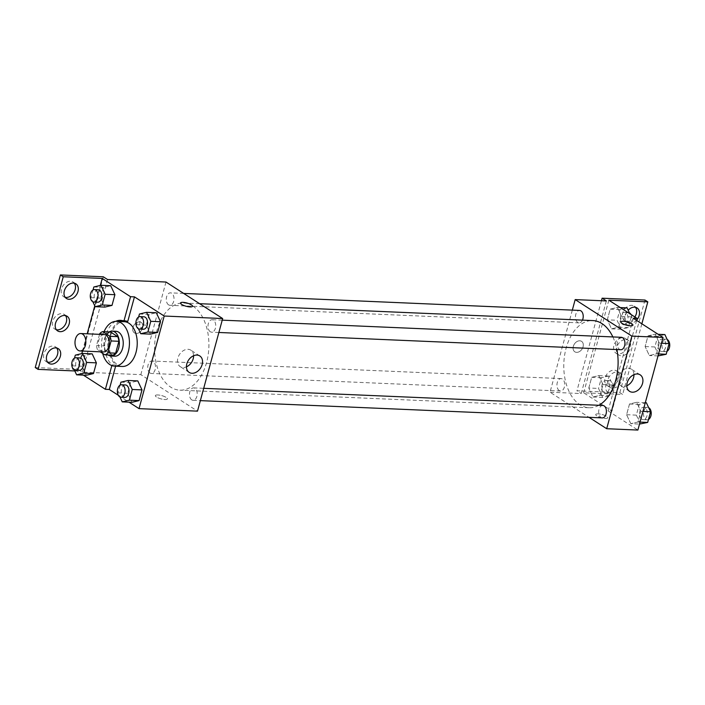 <?xml version="1.0" encoding="UTF-8"?>
<svg xmlns="http://www.w3.org/2000/svg" width="705" height="705" viewBox="0 0 705 705"><rect width="100%" height="100%" fill="white"/><g stroke="black" fill="none" stroke-linecap="round" stroke-linejoin="round"><path stroke-width="0.53" stroke-dasharray="3.52 2.64" d="M103.423 351.954A8.716 5.42 92.5 0 1 101.599 351.346A8.716 5.42 92.5 0 1 98.533 341.502A8.716 5.42 92.5 0 1 104.173 334.54M99.564 334.337L96.523 345.529A11.835 7.358 92.5 0 0 97.651 350.165L100.216 351.813M99.749 333.65L107.539 333.985L104.314 345.864L96.523 345.529M112.712 355.179L105.442 350.5L97.651 350.165M105.442 350.5A11.835 7.358 92.5 0 1 104.314 345.864M107.539 333.985A11.835 7.358 92.5 0 1 110.474 331.976M109.196 331.923A12.452 7.737 -87.5 0 0 104.507 339.017A12.452 7.737 -87.5 0 0 108.2 354.985M114.959 356.184A12.452 7.737 92.5 0 1 112.351 355.32A12.452 7.737 92.5 0 1 108.411 339.184A12.452 7.737 92.5 0 1 116.025 331.306M102.657 353.39A22.41 13.933 92.5 0 1 104.058 331.702M122.326 366.468A22.41 13.933 92.5 0 1 117.629 364.917A22.41 13.933 92.5 0 1 109.742 339.607A22.41 13.933 92.5 0 1 124.247 321.692M127.799 321.339A23.609 14.673 -87.5 0 0 124.3 320.493A23.609 14.673 -87.5 0 0 122.344 320.625M119.638 321.489A23.609 14.673 -87.5 0 0 108.729 341.863A23.609 14.673 -87.5 0 0 115.937 364.996L112.042 364.829A23.609 14.673 92.5 0 1 104.825 341.749A23.609 14.673 92.5 0 1 115.682 321.357M115.62 366.177L115.937 364.996M118.325 395.285L128.989 402.158M120.925 382.18L130.672 382.595L137.792 380.903L130.672 382.595L127.764 393.293L131.976 402.291L127.764 393.293L118.026 392.87L119.929 396.941M139.449 314.016L149.187 314.439L156.307 312.747L149.187 314.439L146.279 325.128L150.5 334.126L146.279 325.128L136.541 324.714L138.444 328.786M157.823 394.959A6.222 1.666 15.2 0 0 155.364 395.611A6.222 1.666 15.2 0 0 160.934 398.854A6.222 1.666 15.2 0 0 167.376 398.88A6.222 1.666 15.2 0 0 164.291 396.474A6.222 1.666 15.2 0 0 157.823 394.959A6.222 1.666 -164.8 0 1 164.3 396.466A6.222 1.666 -164.8 0 1 167.376 398.871A6.222 1.666 -164.8 0 1 160.934 398.854A6.222 1.666 -164.8 0 1 155.364 395.611A6.222 1.666 -164.8 0 1 157.832 394.959M83.375 375.122L77.056 371.05L74.809 370.953M35.25 367.552L78.123 369.394L82.37 372.125L140.824 374.637L197.506 411.147M191.769 399.894A6.222 3.869 92.5 0 1 189.583 392.861A6.222 3.869 92.5 0 1 193.611 387.882A6.222 3.869 92.5 0 1 197.206 394.271A6.222 3.869 92.5 0 1 193.073 400.325A6.222 3.869 92.5 0 1 191.769 399.894M150.059 373.024A6.222 3.869 92.5 0 1 147.865 365.992A6.222 3.869 92.5 0 1 151.892 361.013A6.222 3.869 92.5 0 1 155.497 367.402A6.222 3.869 92.5 0 1 151.363 373.456A6.222 3.869 92.5 0 1 150.059 373.024M165.983 282.035L140.824 374.637M168.574 304.86A6.222 3.869 92.5 0 1 166.389 297.836A6.222 3.869 92.5 0 1 170.416 292.857A6.222 3.869 92.5 0 1 174.012 299.237A6.222 3.869 92.5 0 1 169.879 305.291A6.222 3.869 92.5 0 1 168.574 304.86M210.284 331.738A6.222 3.869 92.5 0 1 208.098 324.705A6.222 3.869 92.5 0 1 212.126 319.726A6.222 3.869 92.5 0 1 215.73 326.115A6.222 3.869 92.5 0 1 211.597 332.17A6.222 3.869 92.5 0 1 210.284 331.738M192.765 306.032A43.622 27.125 92.5 0 1 208.107 355.302A43.622 27.125 92.5 0 1 179.872 390.173A43.622 27.125 92.5 0 1 170.725 387.151A43.622 27.125 92.5 0 1 155.382 337.88A43.622 27.125 92.5 0 1 183.617 303.009A43.622 27.125 92.5 0 1 192.765 306.032M142.692 327.878A6.222 4.583 122.8 0 0 141.185 322.432A6.222 4.583 122.8 0 0 133.968 325.181A6.222 4.583 122.8 0 0 134.444 332.901A6.222 4.583 122.8 0 0 142.692 327.878A6.222 4.583 -57.2 0 1 134.452 332.901A6.222 4.583 -57.2 0 1 133.968 325.181A6.222 4.583 -57.2 0 1 141.194 322.432A6.222 4.583 -57.2 0 1 142.692 327.878M107.53 279.524L82.37 372.125M193.593 355.743A9.791 7.209 122.8 0 0 190.844 350.173A9.791 7.209 122.8 0 0 188.015 349.301A9.791 7.209 122.8 0 0 178.532 356.245A9.791 7.209 122.8 0 0 180.233 366.635A9.791 7.209 122.8 0 0 186.446 366.838M180.524 303.009L180.524 303.009A6.222 1.666 15.2 0 0 183.6 305.415A6.222 1.666 15.2 0 0 190.068 306.922A6.222 1.666 15.2 0 0 192.535 306.27L192.535 306.27M78.123 369.394L103.282 276.783M111.839 365.587L112.042 364.829M47.579 362.141A8.716 6.415 -57.2 0 1 45.992 361.489A8.716 6.415 -57.2 0 1 44.477 352.236A8.716 6.415 -57.2 0 1 52.919 346.058A8.716 6.415 -57.2 0 1 55.439 346.834A8.716 6.415 -57.2 0 1 56.682 348.006M65.195 297.316A8.716 6.415 -57.2 0 1 63.609 296.664A8.716 6.415 -57.2 0 1 62.093 287.411A8.716 6.415 -57.2 0 1 70.526 281.233A8.716 6.415 -57.2 0 1 73.047 282.009A8.716 6.415 -57.2 0 1 74.298 283.181M56.382 329.728A8.716 6.415 -57.2 0 1 54.805 329.076A8.716 6.415 -57.2 0 1 53.289 319.823A8.716 6.415 -57.2 0 1 61.723 313.646A8.716 6.415 -57.2 0 1 64.243 314.421A8.716 6.415 -57.2 0 1 65.494 315.593M93.835 286.979L103.582 287.402L110.694 285.701L103.582 287.402L100.674 298.092L104.886 307.089L100.674 298.092L90.927 297.677L92.84 301.749M75.32 355.144L85.058 355.558L92.179 353.866L85.058 355.558L82.15 366.248L86.371 375.254L82.15 366.248L72.412 365.833L74.316 369.905M77.056 371.05L81.798 353.593M82.485 351.055L87.173 333.809M94.77 305.864L100.313 285.437M598.871 405.287A43.622 27.125 92.5 0 1 589.072 407.746A43.622 27.125 92.5 0 1 579.924 404.723A43.622 27.125 92.5 0 1 564.582 355.452A43.622 27.125 92.5 0 1 592.817 320.572M612.856 336.937A43.622 27.125 92.5 0 1 616.901 349.565M602.81 405.454A6.222 3.869 -87.5 0 0 598.783 410.433A6.222 3.869 -87.5 0 0 600.968 417.466A6.222 3.869 -87.5 0 0 602.273 417.898M582.462 320.132A6.222 3.869 92.5 0 1 579.078 322.864A6.222 3.869 92.5 0 1 577.774 322.432A6.222 3.869 92.5 0 1 575.588 315.399A6.222 3.869 92.5 0 1 579.616 310.429M559.259 390.596A6.222 3.869 92.5 0 1 557.065 383.564A6.222 3.869 92.5 0 1 561.092 378.585A6.222 3.869 92.5 0 1 564.696 384.974A6.222 3.869 92.5 0 1 560.563 391.019A6.222 3.869 92.5 0 1 559.259 390.596M620.788 349.733A6.222 3.869 92.5 0 1 619.484 349.301A6.222 3.869 92.5 0 1 617.298 342.277A6.222 3.869 92.5 0 1 621.325 337.298M572.328 310.112L550.023 392.209L589.01 417.325M583.061 346.781A6.222 4.583 122.8 0 0 581.563 341.343A6.222 4.583 122.8 0 0 574.346 344.093A6.222 4.583 122.8 0 0 574.822 351.804A6.222 4.583 122.8 0 0 583.061 346.781A6.222 4.583 -57.2 0 1 574.822 351.813A6.222 4.583 -57.2 0 1 574.346 344.093A6.222 4.583 -57.2 0 1 581.563 341.343A6.222 4.583 -57.2 0 1 583.07 346.789M606.362 300.938L581.202 393.549L550.023 392.209M598.201 413.87A6.222 1.666 15.2 0 0 595.734 414.522A6.222 1.666 15.2 0 0 601.312 417.765A6.222 1.666 15.2 0 0 607.754 417.783A6.222 1.666 15.2 0 0 604.67 415.386A6.222 1.666 15.2 0 0 598.201 413.87A6.222 1.666 -164.8 0 1 604.67 415.377A6.222 1.666 -164.8 0 1 607.754 417.783A6.222 1.666 -164.8 0 1 601.312 417.757A6.222 1.666 -164.8 0 1 595.743 414.522A6.222 1.666 -164.8 0 1 598.201 413.87M633.284 318.281L608.124 410.892L612.019 411.059L583.678 392.8L622.656 394.474L619.818 392.65L576.954 390.808L581.202 393.549M608.124 410.892L637.875 430.059M655.139 334.161L659.36 343.159L656.452 353.857L649.331 355.549L645.119 346.552L648.018 335.862L655.139 334.161L648.018 335.862L645.119 346.552L649.331 355.549L656.452 353.857L659.36 343.159L655.139 334.161L658.135 334.293M630.816 423.705L626.595 414.707L629.503 404.018L636.624 402.317L640.836 411.315L637.928 422.013L630.816 423.705L637.928 422.013L640.836 411.315L636.624 402.317L629.503 404.018L626.595 414.707L630.816 423.705L639.505 424.084M620.902 321.912L620.893 321.921A6.222 1.666 15.2 0 0 620.893 321.921A6.222 1.666 15.2 0 0 623.978 324.326A6.222 1.666 15.2 0 0 630.446 325.833A6.222 1.666 15.2 0 0 632.914 325.181L632.914 325.181M633.962 374.655A9.791 7.209 122.8 0 0 631.222 369.085A9.791 7.209 122.8 0 0 628.384 368.213A9.791 7.209 122.8 0 0 618.911 375.157A9.791 7.209 122.8 0 0 620.611 385.547A9.791 7.209 122.8 0 0 626.815 385.75M644.978 300.039L619.818 392.65M641.858 323.806L622.656 394.474M622.912 337.739A8.716 6.415 -57.2 0 1 625.432 338.515A8.716 6.415 -57.2 0 1 626.102 349.319A8.716 6.415 -57.2 0 1 615.985 353.17A8.716 6.415 -57.2 0 1 614.478 343.925A8.716 6.415 -57.2 0 1 622.912 337.739M634.87 316.959A8.716 6.415 -57.2 0 1 627.318 321.533A8.716 6.415 -57.2 0 1 624.797 320.757A8.716 6.415 -57.2 0 1 624.119 309.962A8.716 6.415 -57.2 0 1 634.236 306.102A8.716 6.415 -57.2 0 1 635.487 307.274M609.702 386.358A8.716 6.415 -57.2 0 1 607.181 385.582A8.716 6.415 -57.2 0 1 606.511 374.787A8.716 6.415 -57.2 0 1 616.619 370.927A8.716 6.415 -57.2 0 1 618.135 380.18A8.716 6.415 -57.2 0 1 609.702 386.358M601.427 300.727L576.954 390.808M636.641 320.44L612.019 411.059M588.781 388.006L591.689 377.316L598.809 375.615L603.022 384.613L600.114 395.311L592.993 397.003L588.781 388.006L592.993 397.003L600.114 395.311L603.022 384.613L598.809 375.615L591.689 377.316L588.781 388.006L598.527 388.429L602.74 397.426L609.86 395.725L612.768 385.036L608.547 376.038L601.427 377.73L598.527 388.429M607.296 319.85L610.204 309.151L617.324 307.459L621.537 316.457L618.637 327.146L611.517 328.847L607.296 319.85L611.517 328.847L618.637 327.146L621.537 316.457L617.324 307.459L610.204 309.151L607.296 319.85L617.042 320.264L621.255 329.261L628.375 327.569L631.283 316.871L629.794 313.69M608.847 300.198L583.678 392.8M625.74 339.563A8.716 6.415 -57.2 0 1 628.261 340.348A8.716 6.415 -57.2 0 1 628.939 351.143A8.716 6.415 -57.2 0 1 618.823 354.994A8.716 6.415 -57.2 0 1 617.307 345.75A8.716 6.415 -57.2 0 1 625.74 339.563M636.738 320.07A8.716 6.415 -57.2 0 1 630.147 323.357A8.716 6.415 -57.2 0 1 627.626 322.582A8.716 6.415 -57.2 0 1 628.164 310.218M612.53 388.182A8.716 6.415 -57.2 0 1 610.019 387.406A8.716 6.415 -57.2 0 1 609.34 376.611A8.716 6.415 -57.2 0 1 619.457 372.76A8.716 6.415 -57.2 0 1 620.973 382.004A8.716 6.415 -57.2 0 1 612.53 388.182M646.362 402.74L639.241 404.432L636.342 415.13L640.554 424.128M641.885 419.219A6.222 3.869 92.5 0 1 639.699 412.187A6.222 3.869 92.5 0 1 643.727 407.217A6.222 3.869 92.5 0 1 647.331 413.597A6.222 3.869 92.5 0 1 643.189 419.651A6.222 3.869 92.5 0 1 641.885 419.219M645.313 402.696L636.624 402.317M639.241 404.432L629.503 404.018M636.342 415.13L626.595 414.707M640.043 422.101L637.928 422.013M642.942 411.412L640.836 411.315M648.477 419.475A6.222 3.869 92.5 0 1 647.093 419.819A6.222 3.869 92.5 0 1 645.789 419.387A6.222 3.869 92.5 0 1 643.595 412.355A6.222 3.869 92.5 0 1 647.622 407.384A6.222 3.869 92.5 0 1 648.671 407.666M664.885 334.584L657.765 336.276L654.857 346.966L659.069 355.963M660.409 351.064A6.222 3.869 92.5 0 1 658.214 344.031A6.222 3.869 92.5 0 1 662.242 339.052A6.222 3.869 92.5 0 1 665.846 345.441A6.222 3.869 92.5 0 1 661.713 351.495A6.222 3.869 92.5 0 1 660.409 351.064M657.765 336.276L648.018 335.862M654.857 346.966L645.119 346.552M658.021 355.919L649.331 355.549M658.558 353.945L656.452 353.857M661.466 343.247L659.36 343.159M667 351.319A6.222 3.869 92.5 0 1 665.608 351.663A6.222 3.869 92.5 0 1 664.304 351.231A6.222 3.869 92.5 0 1 662.118 344.199A6.222 3.869 92.5 0 1 666.146 339.22A6.222 3.869 92.5 0 1 667.194 339.502M604.07 392.518A6.222 3.869 92.5 0 1 601.885 385.485A6.222 3.869 92.5 0 1 605.912 380.506A6.222 3.869 92.5 0 1 609.508 386.895A6.222 3.869 92.5 0 1 605.375 392.949A6.222 3.869 92.5 0 1 604.07 392.518M608.547 376.038L598.809 375.615M601.427 377.73L591.689 377.316M602.74 397.426L592.993 397.003M609.86 395.725L600.114 395.311M612.768 385.036L603.022 384.613M607.966 392.685A6.222 3.869 92.5 0 1 605.78 385.653A6.222 3.869 92.5 0 1 609.807 380.674A6.222 3.869 92.5 0 1 613.412 387.063A6.222 3.869 92.5 0 1 609.279 393.117A6.222 3.869 92.5 0 1 607.966 392.685M627.071 307.873L619.951 309.574L617.042 320.264M622.594 324.362A6.222 3.869 92.5 0 1 620.4 317.329A6.222 3.869 92.5 0 1 624.427 312.35A6.222 3.869 92.5 0 1 628.032 318.739A6.222 3.869 92.5 0 1 623.899 324.793A6.222 3.869 92.5 0 1 622.594 324.362M620.321 307.583L617.324 307.459M619.951 309.574L610.204 309.151M621.255 329.261L611.517 328.847M628.375 327.569L618.637 327.146M631.283 316.871L621.537 316.457M630.984 314.456A6.222 3.869 92.5 0 1 631.53 321.269A6.222 3.869 92.5 0 1 627.794 324.952A6.222 3.869 92.5 0 1 626.489 324.529A6.222 3.869 92.5 0 1 624.295 317.497A6.222 3.869 92.5 0 1 628.331 312.518A6.222 3.869 92.5 0 1 629.371 312.8M120.123 385.133L118.026 392.87M124.873 397.4A6.222 3.869 92.5 0 1 123.569 396.968A6.222 3.869 92.5 0 1 121.383 389.935A6.222 3.869 92.5 0 1 125.411 384.956M130.672 382.595L127.764 393.293M138.638 316.977L136.541 324.714M143.397 329.235A6.222 3.869 92.5 0 1 142.084 328.803A6.222 3.869 92.5 0 1 139.898 321.771A6.222 3.869 92.5 0 1 143.926 316.801M149.187 314.439L146.279 325.128M74.51 358.096L72.412 365.833M79.268 370.354A6.222 3.869 92.5 0 1 77.955 369.922A6.222 3.869 92.5 0 1 75.77 362.899A6.222 3.869 92.5 0 1 79.797 357.92M85.058 355.558L82.15 366.248M93.034 289.94L90.927 297.677M97.783 302.198A6.222 3.869 92.5 0 1 96.479 301.766A6.222 3.869 92.5 0 1 94.285 294.734A6.222 3.869 92.5 0 1 98.321 289.764M103.582 287.402L100.674 298.092M199.797 355.946L190.844 350.173M189.187 372.407L180.233 366.635M124.3 320.493L120.405 320.326M67.072 316.245L64.243 314.421M57.634 330.901L54.805 329.076M75.884 283.833L73.047 282.009M66.446 298.488L63.609 296.664M58.268 348.658L55.439 346.834M48.83 363.313L45.992 361.489M199.612 303.688L183.617 303.009M589.072 407.746L179.872 390.173M193.073 400.325L200.361 400.634M193.611 387.882L203.701 388.323M183.67 293.421L170.416 292.857M579.078 322.864L169.879 305.291M561.092 378.585L151.892 361.013M560.563 391.019L151.363 373.456M222.225 320.158L212.126 319.726M218.876 332.478L211.597 332.17M640.175 374.849L631.222 369.085M629.565 391.319L620.611 385.547M619.457 372.76L616.619 370.927M610.019 387.406L607.181 385.582M637.064 307.935L634.236 306.102M627.626 322.582L624.797 320.757M628.261 340.348L625.432 338.515M618.823 354.994L615.985 353.17M647.622 407.384L643.727 407.217M647.093 419.819L643.189 419.651M666.146 339.22L662.242 339.052M665.608 351.663L661.713 351.495M609.807 380.674L605.912 380.506M609.279 393.117L605.375 392.949M628.331 312.518L624.427 312.35M627.794 324.952L623.899 324.793"/><path stroke-width="1.06" d="M78.22 350.341A8.716 5.42 92.5 0 1 75.153 340.497A8.716 5.42 92.5 0 1 80.793 333.536A8.716 5.42 92.5 0 1 85.834 342.471A8.716 5.42 92.5 0 1 80.044 350.949A8.716 5.42 92.5 0 1 78.22 350.341M80.793 333.536L104.173 334.54A8.716 5.42 92.5 0 1 109.213 343.476A8.716 5.42 92.5 0 1 103.423 351.954L80.044 350.949M102.683 331.641L110.474 331.976L117.744 336.655A11.835 7.358 92.5 0 1 118.881 341.29L115.646 353.17L107.856 352.835L111.082 340.956A11.835 7.358 92.5 0 0 109.954 336.32L102.683 331.641A11.835 7.358 92.5 0 0 99.749 333.65L99.564 334.337M100.216 351.813L104.922 354.844A11.835 7.358 92.5 0 0 107.856 352.835M115.646 353.17A11.835 7.358 92.5 0 1 112.712 355.179L104.922 354.844M108.2 354.985A12.452 7.737 -87.5 0 0 111.064 356.016A12.452 7.737 -87.5 0 0 119.33 343.908A12.452 7.737 -87.5 0 0 112.13 331.138A12.452 7.737 -87.5 0 0 109.196 331.923M112.13 331.138L116.025 331.306A12.452 7.737 92.5 0 1 123.225 344.075A12.452 7.737 92.5 0 1 114.959 356.184L111.064 356.016M118.881 341.29L111.082 340.956M117.744 336.655L109.954 336.32M104.058 331.702A22.41 13.933 92.5 0 1 116.457 321.357A22.41 13.933 92.5 0 1 129.412 344.34A22.41 13.933 92.5 0 1 114.527 366.133A22.41 13.933 92.5 0 1 109.83 364.582A22.41 13.933 92.5 0 1 102.657 353.39M116.457 321.357L124.247 321.692A22.41 13.933 92.5 0 1 137.202 344.675A22.41 13.933 92.5 0 1 122.326 366.468L114.527 366.133M115.682 321.357A23.609 14.673 92.5 0 1 120.405 320.326A23.609 14.673 92.5 0 1 123.904 321.172L127.799 321.339L134.452 296.867L130.557 296.699L102.216 278.44L63.247 276.765L60.41 274.941L103.282 276.783L107.53 279.524L165.983 282.035L222.665 318.545L164.203 316.034L134.452 296.867M122.344 320.625A23.609 14.673 -87.5 0 0 119.638 321.489M118.325 395.285L109.293 389.468L115.62 366.177M128.989 402.158L139.044 408.636L164.203 316.034M119.929 396.941L122.238 401.868L131.976 402.291L139.096 400.59L142.005 389.9L137.792 380.903L128.046 380.48L120.925 382.18L120.123 385.133M138.444 328.786L140.753 333.712L150.5 334.126L157.62 332.434L160.52 321.744L156.307 312.747L146.569 312.324L139.449 314.016L138.638 316.977M109.293 389.468L105.389 389.301L83.375 375.122M74.809 370.953L38.088 369.376L35.25 367.552L60.41 274.941M222.665 318.545L197.506 411.147L139.044 408.636M196.968 355.073A9.791 7.209 -57.2 0 1 199.797 355.946A9.791 7.209 -57.2 0 1 200.555 368.08A9.791 7.209 -57.2 0 1 189.187 372.407A9.791 7.209 -57.2 0 1 187.486 362.017A9.791 7.209 -57.2 0 1 196.968 355.073M190.068 306.922A6.222 1.666 -164.8 0 1 183.6 305.406A6.222 1.666 -164.8 0 1 180.524 303.009A6.222 1.666 -164.8 0 1 186.966 303.027A6.222 1.666 -164.8 0 1 192.535 306.27A6.222 1.666 -164.8 0 1 190.068 306.922M186.446 366.838A9.791 7.209 122.8 0 0 193.593 355.743M192.535 306.27A6.222 1.666 15.2 0 0 186.966 303.035A6.222 1.666 15.2 0 0 180.524 303.009M105.389 389.301L111.839 365.587M38.088 369.376L63.247 276.765M56.682 348.006A8.716 6.415 -57.2 0 1 56.109 357.638A8.716 6.415 -57.2 0 1 47.579 362.141M74.298 283.181A8.716 6.415 -57.2 0 1 73.725 292.813A8.716 6.415 -57.2 0 1 65.195 297.316M65.494 315.593A8.716 6.415 -57.2 0 1 64.913 325.225A8.716 6.415 -57.2 0 1 56.382 329.728M123.904 321.172L130.557 296.699M92.84 301.749L95.149 306.675L104.886 307.089L112.007 305.397L114.915 294.699L110.694 285.701L100.956 285.287L93.835 286.979L93.034 289.94M74.316 369.905L76.625 374.831L86.371 375.254L93.492 373.553L96.391 362.863L92.179 353.866L82.441 353.443L75.32 355.144L74.51 358.096M81.798 353.593L82.485 351.055M87.173 333.809L94.77 305.864M100.313 285.437L102.216 278.44M55.748 347.882A8.716 6.415 -57.2 0 1 58.268 348.658A8.716 6.415 -57.2 0 1 58.938 359.462A8.716 6.415 -57.2 0 1 48.83 363.313A8.716 6.415 -57.2 0 1 47.314 354.06A8.716 6.415 -57.2 0 1 55.748 347.882M73.364 283.058A8.716 6.415 -57.2 0 1 75.884 283.833A8.716 6.415 -57.2 0 1 76.554 294.637A8.716 6.415 -57.2 0 1 66.446 298.488A8.716 6.415 -57.2 0 1 64.931 289.235A8.716 6.415 -57.2 0 1 73.364 283.058M64.56 315.47A8.716 6.415 -57.2 0 1 67.072 316.245A8.716 6.415 -57.2 0 1 67.75 327.05A8.716 6.415 -57.2 0 1 57.634 330.901A8.716 6.415 -57.2 0 1 56.118 321.647A8.716 6.415 -57.2 0 1 64.56 315.47M199.612 303.688L592.817 320.572A43.622 27.125 92.5 0 1 612.856 336.937M616.901 349.565A43.622 27.125 92.5 0 1 598.871 405.287M200.361 400.634L602.273 417.898A6.222 3.869 -87.5 0 0 606.3 412.918A6.222 3.869 -87.5 0 0 604.115 405.886A6.222 3.869 -87.5 0 0 602.81 405.454L203.701 388.323M183.67 293.421L579.616 310.429A6.222 3.869 92.5 0 1 582.868 313.804A6.222 3.869 92.5 0 1 582.462 320.132M222.225 320.158L621.325 337.298A6.222 3.869 92.5 0 1 624.921 343.679A6.222 3.869 92.5 0 1 620.788 349.733L218.876 332.478M589.01 417.325L606.697 428.719L631.865 336.109L575.183 299.599L572.328 310.112M606.697 428.719L637.875 430.059L663.035 337.448L633.284 318.281L637.179 318.449L608.847 300.198L647.816 301.872L644.978 300.039L602.114 298.206L606.362 300.938L575.183 299.599M637.346 373.976A9.791 7.209 -57.2 0 1 640.175 374.849A9.791 7.209 -57.2 0 1 640.933 386.992A9.791 7.209 -57.2 0 1 629.565 391.319A9.791 7.209 -57.2 0 1 627.864 380.92A9.791 7.209 -57.2 0 1 637.346 373.976M663.035 337.448L631.865 336.109M630.446 325.833A6.222 1.666 -164.8 0 1 623.978 324.318A6.222 1.666 -164.8 0 1 620.902 321.912A6.222 1.666 -164.8 0 1 627.344 321.938A6.222 1.666 -164.8 0 1 632.914 325.181A6.222 1.666 -164.8 0 1 630.446 325.833M632.914 325.181A6.222 1.666 15.2 0 0 627.344 321.938A6.222 1.666 15.2 0 0 620.902 321.921M626.815 385.75A9.791 7.209 122.8 0 0 633.962 374.655M647.816 301.872L641.858 323.806M635.487 307.274A8.716 6.415 -57.2 0 1 634.87 316.959M602.114 298.206L601.427 300.727M637.179 318.449L636.641 320.44M628.164 310.218A8.716 6.415 -57.2 0 1 637.064 307.935A8.716 6.415 -57.2 0 1 636.738 320.07M639.505 424.084L647.675 422.427L650.583 411.738L646.362 402.74L645.313 402.696M647.675 422.427L640.043 422.101M650.583 411.738L642.942 411.412M648.671 407.666A6.222 3.869 92.5 0 1 651.235 413.5A6.222 3.869 92.5 0 1 648.477 419.475M658.021 355.919L666.19 354.271L669.098 343.582L664.885 334.584L658.135 334.293M666.19 354.271L658.558 353.945M669.098 343.582L661.466 343.247M667.194 339.502A6.222 3.869 92.5 0 1 669.75 345.344A6.222 3.869 92.5 0 1 667 351.319M629.794 313.69L627.071 307.873L620.321 307.583M629.371 312.8A6.222 3.869 92.5 0 1 630.984 314.456M122.238 401.868L129.359 400.176L132.258 389.477L128.046 380.48M121.516 384.789L125.411 384.956A6.222 3.869 92.5 0 1 129.006 391.345A6.222 3.869 92.5 0 1 124.873 397.4L120.978 397.232A6.222 3.869 92.5 0 1 119.674 396.8A6.222 3.869 92.5 0 1 117.479 389.768A6.222 3.869 92.5 0 1 121.516 384.789A6.222 3.869 92.5 0 1 125.111 391.178A6.222 3.869 92.5 0 1 120.978 397.232M131.976 402.291L139.096 400.59L129.359 400.176M139.096 400.59L142.005 389.9L132.258 389.477M142.005 389.9L137.792 380.903M140.753 333.712L147.874 332.011L150.782 321.321L146.569 312.324M140.031 316.633L143.926 316.801A6.222 3.869 92.5 0 1 147.53 323.181A6.222 3.869 92.5 0 1 143.397 329.235L139.493 329.068A6.222 3.869 92.5 0 1 138.189 328.636A6.222 3.869 92.5 0 1 136.003 321.603A6.222 3.869 92.5 0 1 140.031 316.633A6.222 3.869 92.5 0 1 143.626 323.013A6.222 3.869 92.5 0 1 139.493 329.068M150.5 334.126L157.62 332.434L147.874 332.011M157.62 332.434L160.52 321.744L150.782 321.321M160.52 321.744L156.307 312.747M76.625 374.831L83.745 373.139L86.653 362.44L82.441 353.443M75.902 357.752L79.797 357.92A6.222 3.869 92.5 0 1 83.401 364.3A6.222 3.869 92.5 0 1 79.268 370.354L75.364 370.187A6.222 3.869 92.5 0 1 74.06 369.755A6.222 3.869 92.5 0 1 71.875 362.731A6.222 3.869 92.5 0 1 75.902 357.752A6.222 3.869 92.5 0 1 79.498 364.132A6.222 3.869 92.5 0 1 75.364 370.187M86.371 375.254L93.492 373.553L83.745 373.139M93.492 373.553L96.391 362.863L86.653 362.44M96.391 362.863L92.179 353.866M95.149 306.675L102.269 304.974L105.168 294.285L100.956 285.287M94.417 289.596L98.321 289.764A6.222 3.869 92.5 0 1 101.917 296.144A6.222 3.869 92.5 0 1 97.783 302.198L93.888 302.031A6.222 3.869 92.5 0 1 92.584 301.599A6.222 3.869 92.5 0 1 90.39 294.567A6.222 3.869 92.5 0 1 94.417 289.596A6.222 3.869 92.5 0 1 98.021 295.977A6.222 3.869 92.5 0 1 93.888 302.031M104.886 307.089L112.007 305.397L102.269 304.974M112.007 305.397L114.915 294.699L105.168 294.285M114.915 294.699L110.694 285.701"/></g></svg>
